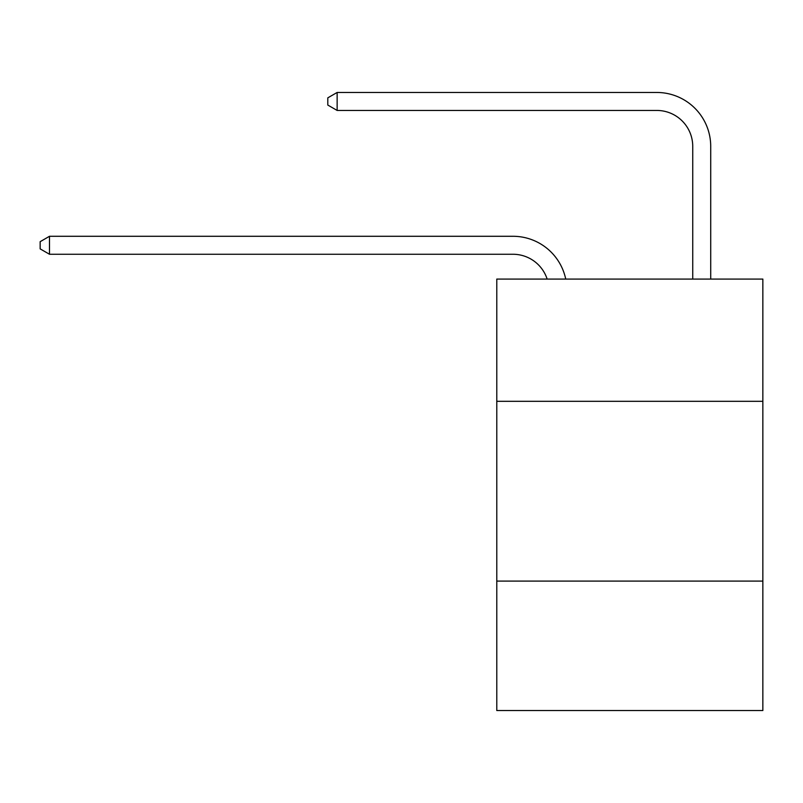 <?xml version="1.0" encoding="UTF-8"?>
<svg xmlns="http://www.w3.org/2000/svg" width="803" height="803" viewBox="0 0 803 803"><rect width="100%" height="100%" fill="white"/><g stroke="black" fill="none" stroke-linecap="round" stroke-linejoin="round"><path stroke-width="1.2" d="M762.85 401.319L762.85 279.073L496.786 279.073L496.786 401.319L762.85 401.319L762.85 710.535L496.786 710.535L496.786 401.319M762.85 581.101L496.786 581.101M512.956 236.283L49.495 236.283L512.956 236.283A53.931 53.931 170.1 0 1 565.734 279.073M692.738 279.073L692.738 146.397A35.954 35.954 96.7 0 0 656.784 110.443L337.14 110.443L327.795 105.052L327.795 97.856L337.14 92.465L656.784 92.465A53.931 53.931 33.8 0 1 710.715 146.397L710.715 279.073M692.738 146.397A35.954 35.954 -146.2 0 0 656.784 110.443A35.954 35.954 -146.2 0 1 692.738 146.397A35.954 35.954 -146.2 0 0 656.784 110.443A35.954 35.954 -146.2 0 1 692.738 146.397A35.954 35.954 -146.2 0 0 656.784 110.443A35.954 35.954 -146.2 0 1 692.738 146.397A35.954 35.954 -146.2 0 0 656.784 110.443A35.954 35.954 -146.2 0 1 692.738 146.397A35.954 35.954 -146.2 0 0 656.784 110.443A35.954 35.954 -146.2 0 1 692.738 146.397A35.954 35.954 -146.2 0 0 656.784 110.443A35.954 35.954 -146.2 0 1 692.738 146.397A35.954 35.954 -146.2 0 0 656.784 110.443A35.954 35.954 -146.2 0 1 692.738 146.397A35.954 35.954 -146.2 0 0 656.784 110.443A35.954 35.954 -146.2 0 1 692.738 146.397A35.954 35.954 -146.2 0 0 656.784 110.443A35.954 35.954 -146.2 0 1 692.738 146.397A35.954 35.954 -146.2 0 0 656.784 110.443A35.954 35.954 -146.2 0 1 692.738 146.397A35.954 35.954 -146.2 0 0 656.784 110.443A35.954 35.954 -146.2 0 1 692.738 146.397A35.954 35.954 -146.2 0 0 656.784 110.443A35.954 35.954 -146.2 0 1 692.738 146.397A35.954 35.954 -146.2 0 0 656.784 110.443A35.954 35.954 -146.2 0 1 692.738 146.397A35.954 35.954 -146.2 0 0 656.784 110.443A35.954 35.954 -146.2 0 1 692.738 146.397A35.954 35.954 -146.2 0 0 656.784 110.443A35.954 35.954 -146.2 0 1 692.738 146.397A35.954 35.954 -146.2 0 0 656.784 110.443A35.954 35.954 -146.2 0 1 692.738 146.397A35.954 35.954 -146.2 0 0 656.784 110.443A35.954 35.954 -146.2 0 1 692.738 146.397A35.954 35.954 -146.2 0 0 656.784 110.443A35.954 35.954 -146.2 0 1 692.738 146.397A35.954 35.954 -146.2 0 0 656.784 110.443A35.954 35.954 -146.2 0 1 692.738 146.397A35.954 35.954 -146.2 0 0 656.784 110.443A35.954 35.954 -146.2 0 1 692.738 146.397A35.954 35.954 -146.2 0 0 656.784 110.443A35.954 35.954 -146.2 0 1 692.738 146.397A35.954 35.954 -146.2 0 0 656.784 110.443A35.954 35.954 -146.2 0 1 692.738 146.397A35.954 35.954 -146.2 0 0 656.784 110.443A35.954 35.954 -146.2 0 1 692.738 146.397A35.954 35.954 -146.2 0 0 656.784 110.443A35.954 35.954 -146.2 0 1 692.738 146.397A35.954 35.954 -146.2 0 0 656.784 110.443A35.954 35.954 -146.2 0 1 692.738 146.397A35.954 35.954 -146.2 0 0 656.784 110.443A35.954 35.954 -146.2 0 1 692.738 146.397A35.954 35.954 -146.2 0 0 656.784 110.443A35.954 35.954 -146.2 0 1 692.738 146.397A35.954 35.954 -146.2 0 0 656.784 110.443A35.954 35.954 -146.2 0 1 692.738 146.397A35.954 35.954 -146.2 0 0 656.784 110.443A35.954 35.954 -146.2 0 1 692.738 146.397A35.954 35.954 -146.2 0 0 656.784 110.443A35.954 35.954 -146.2 0 1 692.738 146.397A35.954 35.954 -146.2 0 0 656.784 110.443A35.954 35.954 -146.2 0 1 692.738 146.397A35.954 35.954 -146.2 0 0 656.784 110.443A35.954 35.954 -146.2 0 1 692.738 146.397A35.954 35.954 -146.2 0 0 656.784 110.443A35.954 35.954 -146.2 0 1 692.738 146.397A35.954 35.954 -146.2 0 0 656.784 110.443A35.954 35.954 -146.2 0 1 692.738 146.397A35.954 35.954 -146.2 0 0 656.784 110.443A35.954 35.954 -146.2 0 1 692.738 146.397M547.144 279.073A35.954 35.954 -9.9 0 0 512.956 254.26L49.495 254.26L40.15 248.87L40.15 241.683L49.495 236.283L49.495 254.26M337.14 92.465L337.14 110.443"/></g></svg>

